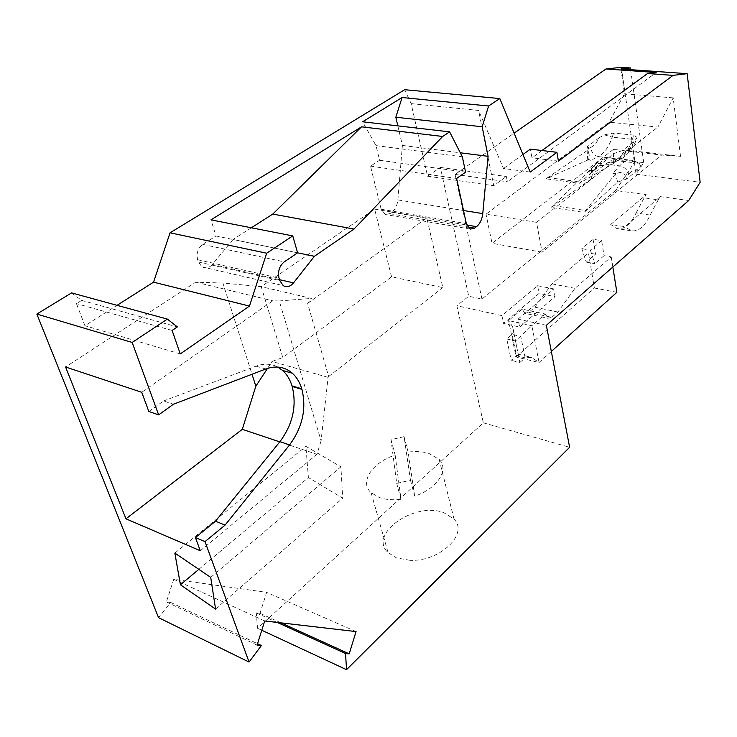 <?xml version="1.0" encoding="UTF-8"?>
<svg xmlns="http://www.w3.org/2000/svg" width="737" height="737" viewBox="0 0 737 737"><rect width="100%" height="100%" fill="white"/><g stroke="black" fill="none" stroke-linecap="round" stroke-linejoin="round"><path stroke-width="0.55" stroke-dasharray="3.69 2.76" d="M680.537 156.336L673.167 97.874L657.883 127.068L609.121 122.176L486.015 214.163L536.536 222.316L542.128 252.22L661.614 155.046L680.537 156.336L632.724 150.864L613.267 149.491L661.614 155.046M536.536 222.316L657.883 127.068M404.65 89.711L411.135 103.622L427.552 176.189L440.348 167.419L468.75 296.246L456.866 305.763L483.343 422.826L257.554 628.283L256.264 612.871L260.004 613.331L266.637 592.373L173.739 579.3L166.405 601.908L170.735 602.442L158.556 617.652M71.563 292.893L81.641 300.401L76.455 303.607L84.921 325.717L117.045 305.33M593.055 239.239L595.524 254.191L586.247 262.105L581.797 248.673L593.055 239.239L601.622 240.658L590.401 250.147L581.797 248.673M660.297 196.622L658.252 199.81L644.175 197.857L646.229 194.697L610.706 224.453L624.948 226.674L660.297 196.622L688.708 200.519M658.252 199.81L650.163 215.066C644.755 226.618 638.399 231.86 631.065 230.801L624.948 226.674M650.163 215.066L636.077 212.984C630.669 224.444 624.267 229.64 616.887 228.562L610.706 224.453M636.077 212.984L644.175 197.857M632.724 150.864L636.095 174.172L643.723 162.628L634.926 161.578L615.671 190.505L646.229 194.697M636.095 174.172L700.15 182.288M546.347 325.321L518.074 319.139L519.668 327.035L503.537 323.442L539.06 293.418L537.586 285.716L501.906 315.611L456.866 305.763M615.671 190.505L481.943 299.038L468.75 296.246M518.074 319.139L553.616 288.876L555.053 296.642L539.06 293.418M537.586 285.716L553.616 288.876M506.77 338.965L515.495 340.982L531.828 325.717L539.069 362.503L516.075 356.975L518.498 354.23L511.229 360.356L506.77 338.965L512.077 334.405C513.818 332.728 513.993 330.13 512.593 326.602L508.576 320.595L516.075 356.975L594.372 288.01L588.476 252.966L551.976 283.865L534.841 307.191L528.761 312.377L524.901 313.326L548.033 318.283L551.856 317.306L528.761 312.377M522.128 309.125L508.576 320.595L531.828 325.717L545.306 314.045L522.128 309.125L524.901 313.326M515.495 340.982L519.898 362.466L511.229 360.356M483.343 422.826L569.627 447.295M501.906 315.611L503.537 323.442M519.898 362.466L525.131 357.823L516.471 355.75L512.077 334.405L520.792 336.385L525.131 357.823L531.543 357.344L539.069 362.503L551.331 351.448M551.856 317.306L557.9 312.027L574.971 288.333L611.231 256.918L604.054 255.675L601.622 240.658M545.306 314.045L548.033 318.283M612.843 267.024L611.231 256.918M574.971 288.333L551.976 283.865M557.9 312.027L534.841 307.191M519.668 327.035L555.053 296.642M481.943 299.038L455.116 174.411L514.122 133.167M621.337 67.325L634.926 161.578M643.723 162.628L630.632 69.665M590.401 250.147L594.796 263.634L586.247 262.105M620.904 68.983L624.488 93.783L609.121 122.176M613.267 149.491L492.04 243.321L486.015 214.163M624.488 93.783L673.167 97.874M542.128 252.22L492.04 243.321M640.849 166.498L639.467 163.605L635.69 161.836L637.505 162.343L640.849 166.498L638.021 169.768L626.551 179.054L617.652 182.113L584.137 212.403L551.101 207.401L591.664 178.676L592.981 175.314L591.977 174.549L603.585 165.484L611.341 160.288L615.616 159.422L610.66 157.81C606.837 157.663 603.087 159.514 599.421 163.365L592.576 170.68L589.72 170.311L589.876 170.91L591.304 168.847L591.977 174.549M637.8 163.19L617.763 160.767L608.532 162.545M589.72 170.311L551.101 207.401M615.764 173.646L612.834 173.269L615.92 174.245L615.533 173.904L584.137 212.403M603.585 165.484C600.406 165.005 597.283 166.369 594.206 169.574L594.05 166.755L594.897 164.876L595.865 164.019L599.421 163.365L619.642 165.862C624.184 166.848 627.233 169.556 628.781 173.978L626.035 177.009C623.511 172.145 620.139 171.224 615.92 174.245M617.763 160.767L615.616 159.422L635.69 161.836L631.664 160.298C627.611 159.791 623.603 161.643 619.642 165.862L612.834 173.269M626.551 179.054L626.035 177.009M589.876 170.91L592.576 170.68M636.851 138.335L637.026 137.414L633.792 135.175L632.447 139.321L636.851 138.335L633.977 141.532L622.332 150.624L613.331 153.683L579.273 183.32L545.96 178.796L587.113 150.606L588.651 147.603L587.463 146.617L599.236 137.736C596.869 142.527 594.004 145.779 590.659 147.474C591.424 152.522 593.985 155.553 598.343 156.566L590.899 160.279L587.988 159.238L589.185 155.627L587.463 146.617M599.236 137.736L604.248 134.834L613.58 133.029L633.792 135.175M587.988 159.238L588.034 159.929L590.899 160.279M604.248 134.834L612.244 137.128C608.937 146.847 604.312 153.333 598.343 156.566L618.601 158.989L621.254 158.731C624.11 157.58 625.52 155.166 625.473 151.49L622.47 153.02L622.332 150.624M613.58 133.029L612.244 137.128L632.447 139.321C629.14 149.15 624.525 155.71 618.601 158.989L611.222 162.766L614.114 162.426C618.629 161.246 621.411 158.105 622.47 153.02M614.114 162.426L614.161 163.126L611.222 162.766M614.161 163.126L579.273 183.32M588.034 159.929L545.96 178.796M541.999 150.514L531.994 157.819L530.391 149.123M558.443 161.127L531.994 157.819M411.135 103.622L478.608 110.439L493.735 185.715L506.374 176.502L507.397 181.763L656.188 72.539M530.207 172.071L503.509 168.515L478.608 110.439M251.354 227.788L233.039 239.497L297.601 252.837L216.042 235.987L210.939 219.866M233.039 239.497L212.348 264.445L279.489 279.682M212.348 264.445C209.068 268.038 205.623 268.858 201.993 266.914L198.41 262.022L197.654 259.71C196.171 253.298 197.866 248.185 202.73 244.38L216.042 235.987M522.938 154.494L503.509 168.515M397.833 125.87L402.393 145.419L397.86 199.92C397.252 205.476 395.189 209.594 391.669 212.274L389.661 213.675L385.322 214.513L381.167 209.253L370.499 166.157L379.583 160.251L376.017 145.613L362.595 121.798M376.017 145.613L462.348 156.797M379.583 160.251L465.591 172.145M370.499 166.157L456.618 178.455M402.393 145.419L460.303 152.789M180.261 353.907L84.921 325.717M172.117 330.443L76.455 303.607M81.641 300.401L177.359 326.915M198.843 569.342L308.388 477.576L305.901 446.336L340.89 466.807L342.714 498.138L308.388 477.576M174.853 553.091L305.901 446.336M215.572 609.084L342.714 498.138M210.708 577.384L340.89 466.807M148.837 411.495L163.586 400.974L173.416 404.245M163.586 400.974L256.006 366.16C263.92 363.295 271.17 363.599 277.757 367.054M307.624 303.395L426.797 217.968L442.836 287.587L391.587 276.854L282.787 357.537L261.202 286.656L311.41 298.43L307.624 303.395L328.647 376.506L328.085 377.335L321.083 440.873L279.259 300.945L272.754 300.816L141.744 392.296M321.083 440.873L316.956 454.314L279.774 441.868M200.28 550.742L316.956 454.314M328.085 377.335L272.036 361.489L282.787 357.537M267.503 368.399L272.036 361.489M391.587 276.854L374.645 209.142L261.202 286.656L222.85 283.036L252.017 374.258M222.85 283.036L195.729 282.179L65.575 366.998M604.054 255.675L594.796 263.634M595.524 254.191L588.476 252.966M328.647 376.506L442.836 287.587M374.645 209.142L426.797 217.968M279.259 300.945L311.41 298.43M195.729 282.179L272.754 300.816M395.143 455.088L401.011 499.299C392.858 500.257 385.7 499.686 379.537 497.595L371.098 492.712C359.048 482.062 372.36 462.339 395.143 455.088L391.006 439.667L404.079 436.636L410.463 480.211L396.709 483.408L391.006 439.667M440.348 167.419L506.374 176.502M455.116 174.411L507.397 181.763M401.011 499.299L396.709 483.408M414.673 496.13L408.123 452.067C415.861 451.108 422.78 451.551 428.879 453.393L439.151 459.409C449.552 469.57 437.502 488.613 414.673 496.13L410.463 480.211M410.048 560.332L396.432 557.881L388.104 552.695C367.643 533.993 415.051 501.151 443.904 512.731L454.038 519.124C469.018 533.643 440.081 561.806 410.048 560.332M616.869 292.331L594.372 288.01M408.123 452.067L404.079 436.636M427.552 176.189L493.735 185.715M256.264 612.871L277.269 622.433M257.554 628.283L261.782 630.255M170.735 602.442L257.535 643.723M281 622.866L260.004 613.331M264.712 620.978L173.739 579.3M356.063 631.572L266.637 592.373M257.084 645.142L166.405 601.908M553.57 205.66L586.164 210.561M617.652 182.113L615.533 173.904M589.462 170.569L591.664 178.676M594.206 169.574L591.433 172.55M638.021 169.768C634.916 169.289 631.83 170.689 628.781 173.978M590.659 147.474L587.619 148.966M633.977 141.532C631.609 146.423 628.772 149.749 625.473 151.49M548.457 177.092L548.503 177.626L581.373 182.067L581.336 181.523M587.758 160.058L587.113 150.606M613.912 163.264L613.331 153.683M202.73 244.38L284.27 261.856M197.654 259.71L279.019 278.098M198.41 262.022L279.738 280.511M381.167 209.253L466.328 223.624M389.661 213.675L467.682 226.987M391.669 212.274L466.714 224.997M397.86 199.92L463.509 210.506M265.817 368.988L256.006 366.16M631.065 230.801L616.887 228.562M512.593 326.602L518.314 354.506M591.24 168.847L592.981 175.314M610.66 157.81C605.141 157.746 600.213 159.809 595.865 164.019M637.505 162.343L639.467 163.605M637.413 162.297L632.318 160.417M611.544 157.893L631.664 160.298M591.304 168.847L595.791 164.065M621.365 158.695C622.479 157.451 620.858 160.85 630.301 150.882C637.883 138.519 635.561 140.472 636.575 138.805L637.026 137.414M589.185 155.627L588.651 147.603M613.875 162.518L621.254 158.731M201.993 266.914L283.229 285.624M470.298 229.087L385.322 214.513M518.498 354.23L531.543 357.344M439.151 459.409L454.038 519.124M371.098 492.712L388.104 552.695"/><path stroke-width="1.11" d="M225.08 525.094L215.471 521.216L279.94 441.666L289.595 444.899L225.08 525.094L205.006 541.621L249.06 662.066L158.556 617.652L36.85 314.073L71.563 292.893L167.363 319.093L177.359 326.915L172.117 330.443L180.261 353.907L249.456 306.095L153.545 282.17L170.054 232.818L404.65 89.711L499.815 98.555L530.207 172.071L556.914 152.31L558.443 161.127L673.056 75.377L687.151 73.672L620.904 68.983L630.393 67.951L621.337 67.325L606.007 68.956L514.122 133.167M117.045 305.33L153.545 282.17M249.06 662.066L261.377 645.548L257.084 645.142L264.712 620.978L356.063 631.572L349.2 653.857L345.533 653.507L346.537 669.675L569.627 447.295L546.347 325.321L688.708 200.519L700.15 182.288L687.151 73.672M551.331 351.448L616.869 292.331L612.843 267.024M630.632 69.665L630.393 67.951M463.509 210.506L482.772 213.61L488.097 156.327L482.164 126.764L488.603 105.999L499.815 98.555M482.772 213.61C482.081 219.451 479.999 223.799 476.526 226.655L474.536 228.148L470.298 229.087L466.328 223.624L456.618 178.455L465.591 172.145L462.348 156.797L449.616 131.859L362.595 121.798L402.089 97.524L488.603 105.999M170.054 232.818L266.674 253.215L292.764 235.904L297.601 252.837L284.27 261.856C279.397 265.937 277.637 271.354 279.019 278.098L279.738 280.511L283.229 285.624C286.804 287.614 290.231 286.693 293.529 282.87L314.395 256.301L354.036 229.05L442.661 136.474L449.616 131.859M266.674 253.215L249.456 306.095M289.595 444.899C302.511 427.276 306.62 408.759 301.921 389.366L301.746 388.777C299.784 382.328 296.67 377.16 292.386 373.263C284.915 366.796 276.062 365.377 265.817 368.988L173.416 404.245L158.648 414.876L132.163 342.447L167.363 319.093M606.007 68.956L656.188 72.539L647.556 73.534L541.999 150.514M647.556 73.534L673.056 75.377M522.938 154.494L530.391 149.123L556.914 152.31M292.764 235.904L210.939 219.866L361.535 126.828L442.661 136.474M361.535 126.828L272.773 214.08L354.036 229.05M272.773 214.08L251.354 227.788M314.395 256.301L297.601 252.837M402.089 97.524L395.824 117.229L482.164 126.764M397.833 125.87L395.824 117.229M460.303 152.789L488.097 156.327M36.85 314.073L132.163 342.447M210.708 577.384L174.853 553.091L180.418 584.773L215.572 609.084L210.708 577.384M158.648 414.876L148.837 411.495L141.744 392.296L65.575 366.998L125.963 518.82L200.28 550.742L195.416 537.577L205.006 541.621M180.418 584.773L198.843 569.342M279.94 441.666C292.847 424.18 296.928 405.783 292.193 386.492L301.921 389.366M277.757 367.054L282.621 370.462C286.905 374.341 290.037 379.491 292.009 385.902L292.193 386.492M195.416 537.577L215.471 521.216M125.963 518.82L242.298 429.33L255.831 386.197L267.503 368.399M279.774 441.868L242.298 429.33M252.017 374.258L255.831 386.197M277.269 622.433L345.533 653.507M261.782 630.255L346.537 669.675M257.535 643.723L261.377 645.548M349.2 653.857L281 622.866M279.489 279.682L293.529 282.87M467.682 226.987L474.536 228.148M466.714 224.997L476.526 226.655M301.746 388.777L292.009 385.902M292.386 373.263L282.621 370.462"/></g></svg>
